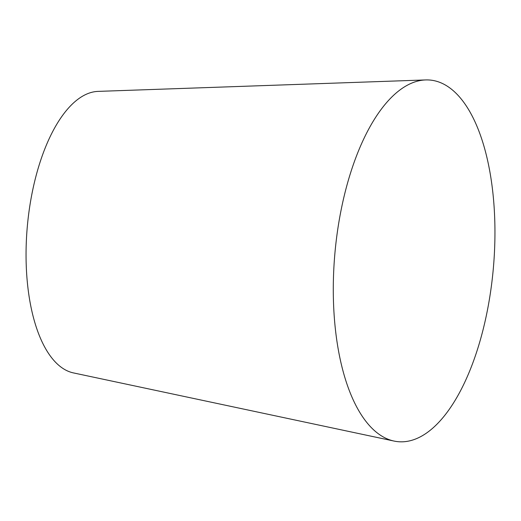 <?xml version="1.0" encoding="UTF-8"?>
<svg xmlns="http://www.w3.org/2000/svg" width="521" height="521" viewBox="0 0 521 521"><rect width="100%" height="100%" fill="white"/><g stroke="black" fill="none" stroke-linecap="round" stroke-linejoin="round"><path stroke-width="0.78" d="M425.65 79.934L98.052 91.39A141.504 62.032 95 0 0 27.769 286.426A141.504 62.032 95 0 0 73.422 372.906L394.058 441.066A181.523 79.576 95 0 0 493.387 267.807A181.523 79.576 95 0 0 425.65 79.934A181.523 79.576 95 0 0 335.491 330.138A181.523 79.576 95 0 0 394.058 441.066"/></g></svg>
